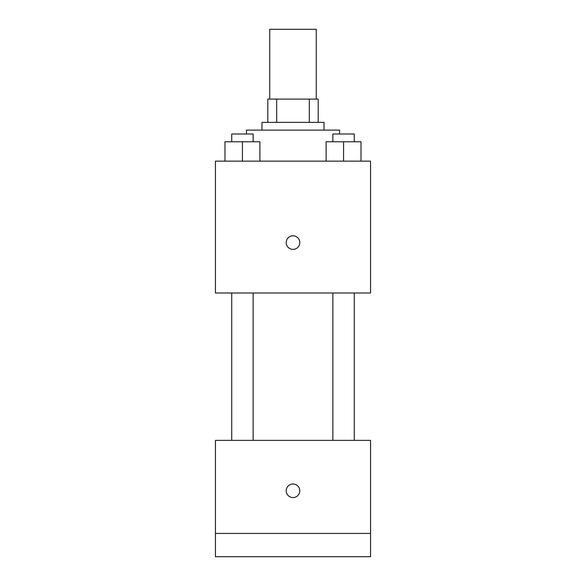 <?xml version="1.0" encoding="UTF-8"?>
<svg xmlns="http://www.w3.org/2000/svg" width="586" height="586" viewBox="0 0 586 586"><rect width="100%" height="100%" fill="white"/><g stroke="black" fill="none" stroke-linecap="round" stroke-linejoin="round"><path stroke-width="0.88" d="M316.264 99.1L316.264 29.3L269.736 29.3L269.736 99.1M276.673 122.371L276.673 99.1L267.795 99.1L267.795 122.371L267.795 99.1M276.673 99.1L318.205 99.1L318.205 122.371M309.327 122.371L309.327 99.1M261.979 130.129L261.979 122.371L324.021 122.371L324.021 130.129M339.536 134.004L339.536 130.129L246.464 130.129L246.464 134.004M215.443 161.15L370.557 161.15L370.557 293L215.443 293L215.443 161.15M293 249.372A6.783 6.783 0 0 1 287.125 239.191A6.783 6.783 0 0 1 298.875 239.191A6.783 6.783 0 0 1 293 249.372M215.443 440.364L370.557 440.364L370.557 556.7L215.443 556.7L215.443 440.364M293 497.558A6.783 6.783 0 0 1 287.125 487.384A6.783 6.783 0 0 1 298.875 487.384A6.783 6.783 0 0 1 293 497.558M215.443 533.436L370.557 533.436M326.116 161.15L326.116 141.761L361.02 141.761L361.02 161.15L361.02 141.761M343.572 161.15L343.572 141.761M354.274 141.761L354.274 134.004L332.863 134.004L332.863 141.761M224.98 161.15L224.98 141.761L259.884 141.761L259.884 161.15L259.884 141.761M242.428 161.15L242.428 141.761M253.137 141.761L253.137 134.004L231.726 134.004L231.726 141.761M332.863 293L332.863 440.364M354.274 293L354.274 440.364M253.137 440.364L253.137 293M231.726 440.364L231.726 293"/></g></svg>

